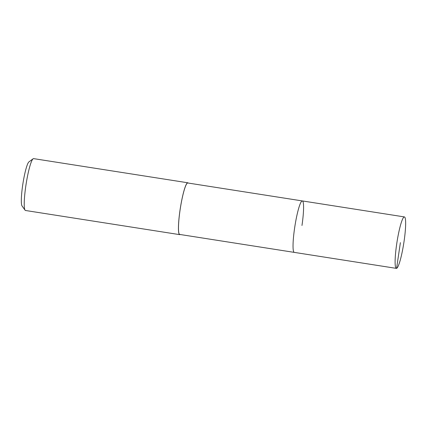 <?xml version="1.0" encoding="UTF-8"?>
<svg xmlns="http://www.w3.org/2000/svg" width="427" height="427" viewBox="0 0 427 427"><rect width="100%" height="100%" fill="white"/><g stroke="black" fill="none" stroke-linecap="round" stroke-linejoin="round"><path stroke-width="0.64" d="M396.72 243.822A26.042 3.443 -81.1 0 1 404.412 216.921A26.042 3.443 -81.1 0 1 404.043 241.474A26.042 3.443 -81.1 0 1 396.352 268.375A26.042 3.443 -81.1 0 1 396.72 243.822M396.352 268.375L179.724 234.439A26.042 3.443 98.9 0 1 180.093 209.887A26.042 3.443 98.9 0 1 187.784 182.986L302.343 200.93A26.042 3.443 98.9 0 0 294.646 227.831A26.042 3.443 98.9 0 0 294.278 252.384A26.042 3.443 -81.1 0 1 294.646 227.831A26.042 3.443 -81.1 0 1 302.343 200.93A26.042 3.443 -81.1 0 1 301.974 225.483M180.151 234.508A26.244 3.469 -81.1 0 1 179.692 234.642A26.244 3.469 -81.1 0 1 180.066 209.892A26.244 3.469 -81.1 0 1 187.816 182.783A26.244 3.469 -81.1 0 1 188.211 183.05M187.816 182.783L33.61 158.625A26.244 3.469 98.9 0 0 33.114 158.785A26.244 3.469 98.9 0 0 25.855 185.734A26.244 3.469 98.9 0 0 25.065 210.18A26.244 3.469 98.9 0 0 25.487 210.484L179.692 234.642M33.114 158.785L28.935 161.892A22.498 2.973 98.9 0 0 22.711 184.992A22.498 2.973 98.9 0 0 22.033 205.942L25.065 210.18M400.382 242.648L396.587 268.353M302.343 200.93L404.412 216.921"/></g></svg>
